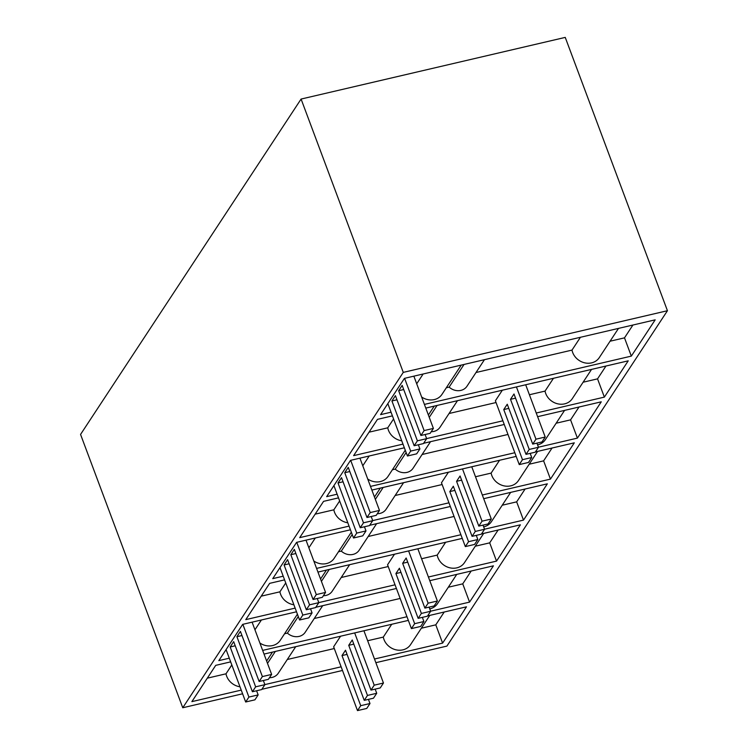 <?xml version="1.0" encoding="UTF-8"?>
<svg xmlns="http://www.w3.org/2000/svg" width="748" height="748" viewBox="0 0 748 748"><rect width="100%" height="100%" fill="white"/><g stroke="black" fill="none" stroke-linecap="round" stroke-linejoin="round"><path stroke-width="1.12" d="M301.089 99.054L403.275 372.382L667.44 310.719L565.245 37.4L301.089 99.054L80.56 434.429L182.755 707.758L242.595 693.789M261.856 689.291L342.491 670.47M375.861 662.681L446.911 646.094L667.44 310.719M403.275 372.382L182.755 707.758M632.93 325.025L624.496 337.853L631.321 356.113L655.183 319.835L404.444 378.357L380.582 414.644L391.045 412.195M631.321 356.113L424.415 404.406M444.219 612.023L435.785 624.842L442.61 643.112L466.471 606.824L427.594 615.903M408.343 620.391L264.035 654.079M230.665 661.868L215.723 665.355L191.871 701.633L241.23 690.114M442.61 643.112L374.486 659.016M341.116 666.805L264.867 684.598M498.131 530.023L489.697 542.852L496.532 561.112L520.384 524.825L481.516 533.904M496.532 561.112L428.408 577.017M395.038 584.805L318.788 602.598M295.142 608.115L245.783 619.634L269.645 583.356L284.586 579.868M462.264 538.392L317.947 572.08M579.008 407.024L570.574 419.852L577.409 438.113L601.261 401.826L537.616 416.683M504.245 424.471L423.602 443.293M404.35 447.79L350.522 460.357L326.661 496.644L337.133 494.194M577.409 438.113L538.457 447.211M514.811 452.727L370.494 486.406M529.191 464.218L543.618 460.852L550.444 479.113L482.32 495.017M448.959 502.806L372.71 520.599M349.064 526.115L299.705 537.644L323.566 501.356L338.498 497.869M550.444 479.113L574.305 442.825L535.437 451.904M516.185 456.392L371.868 490.08M229.29 658.193L218.827 660.634L242.689 624.356L296.517 611.789M471.175 571.023L462.741 583.851L469.566 602.112L493.428 565.825L429.782 580.682M396.412 588.47L315.768 607.292M469.566 602.112L430.614 611.2M406.977 616.726L262.66 650.405M583.113 382.219L597.54 378.853L604.365 397.113L536.241 413.018M502.871 420.806L426.622 438.599M402.985 444.116L353.626 455.644L377.478 419.357L392.42 415.869M604.365 397.113L628.226 360.835L425.79 408.081M283.212 576.194L272.749 578.643L296.601 542.356L350.438 529.79M525.096 489.024L516.662 501.852L523.488 520.112L547.349 483.825L483.694 498.682M450.333 506.471L369.69 525.292M523.488 520.112L484.536 529.21M460.89 534.726L316.582 568.405M624.496 337.853L610.069 341.219M476.018 372.504L572.005 350.101A15.287 13.408 33.3 0 0 583.992 362.658A15.287 13.408 33.3 0 0 599.27 357.638L618.503 328.391M446.304 387.773L449.146 387.109A12.22 10.715 33.3 0 0 466.986 386.23L484.452 359.685M421.657 397.029A15.287 13.408 33.3 0 0 441.984 394.355L461.207 365.108M435.785 624.842L421.358 628.217M367.661 640.746L383.294 637.1A15.287 13.408 33.3 0 0 395.281 649.647A15.287 13.408 33.3 0 0 410.559 644.636L429.791 615.389M334.291 648.535L287.297 659.502M269.467 677.707A12.22 10.715 33.3 0 0 278.275 673.228L295.731 646.674M207.299 678.174L225.999 673.808A15.287 13.408 33.3 0 0 239.977 686.786M489.697 542.852L475.279 546.218M421.573 558.747L437.206 555.1A15.287 13.408 33.3 0 0 449.202 567.648A15.287 13.408 33.3 0 0 464.48 562.636L483.704 533.389M388.212 566.535L341.219 577.503M323.388 595.707A12.22 10.715 33.3 0 0 332.196 591.229L349.653 564.684M261.211 596.175L279.911 591.818A15.287 13.408 33.3 0 0 293.899 604.786M570.574 419.852L556.157 423.218M537.588 444.882A15.287 13.408 33.3 0 0 545.357 439.637L564.581 410.39M507.976 434.457L422.096 454.504M392.391 469.772L395.225 469.108A12.22 10.715 33.3 0 0 413.074 468.229L430.53 441.685M367.736 479.029A15.287 13.408 33.3 0 0 388.062 476.354L405.257 450.203M475.494 476.747L491.127 473.101A15.287 13.408 33.3 0 0 503.124 485.648A15.287 13.408 33.3 0 0 518.392 480.637L537.625 451.39M442.124 484.536L395.14 495.503M377.31 513.708A12.22 10.715 33.3 0 0 386.118 509.229L403.574 482.684M315.132 514.175L333.832 509.818A15.287 13.408 33.3 0 0 347.82 522.787M543.618 460.852L552.052 448.024M462.741 583.851L448.314 587.217M429.745 608.881A15.287 13.408 33.3 0 0 437.515 603.636L456.748 574.389M400.143 598.456L314.263 618.503M284.558 633.771L287.391 633.107A12.22 10.715 33.3 0 0 305.24 632.228L322.697 605.674M259.902 643.028A15.287 13.408 33.3 0 0 280.229 640.353L297.424 614.202M529.416 394.748L545.04 391.101A15.287 13.408 33.3 0 0 557.036 403.649A15.287 13.408 33.3 0 0 572.314 398.637L591.546 369.39M496.046 402.536L449.052 413.504M431.222 431.708A12.22 10.715 33.3 0 0 440.03 427.23L457.486 400.685M369.045 432.185L387.754 427.819A15.287 13.408 33.3 0 0 401.732 440.787M597.54 378.853L605.964 366.024M516.662 501.852L502.235 505.218M483.666 526.882A15.287 13.408 33.3 0 0 491.436 521.636L510.669 492.39M454.064 516.457L368.175 536.503M338.47 551.772L341.303 551.108A12.22 10.715 33.3 0 0 359.152 550.229L376.609 523.684M313.814 561.028A15.287 13.408 33.3 0 0 334.141 558.354L351.336 532.202M572.005 350.101L580.439 337.283M449.146 387.109L464.05 364.444M416.701 383.789L423.144 373.991M225.999 673.808L231.824 664.953M267.504 663.354L275.329 651.443M383.294 637.1L391.718 624.271M437.206 555.1L445.64 542.272M321.416 581.355L329.251 569.443M279.911 591.818L285.736 582.954M362.78 465.789L369.222 455.99M395.225 469.108L406.127 452.531M491.127 473.101L499.561 460.272M375.337 499.355L383.172 487.444M333.832 509.818L339.657 500.954M254.946 629.779L261.389 619.989M287.391 633.107L298.293 616.53M545.04 391.101L553.473 378.273M429.249 417.356L437.084 405.444M387.754 427.819L393.579 418.964M308.868 547.788L315.31 537.99M341.303 551.108L352.205 534.53M387.838 403.611L407.426 456L416.673 453.84L419.909 448.922L410.661 451.081L407.426 456M404.603 378.32L424.135 430.577L420.9 435.495L402.162 385.379L398.656 390.718L417.393 440.824L414.158 445.752L395.421 395.636L391.924 400.965L410.661 451.081M391.924 400.965L396.973 399.787M418.356 444.77L419.909 448.922M414.158 445.752L423.415 443.592L426.65 438.665L425.098 434.523M417.393 440.824L426.65 438.665M398.656 390.718L403.714 389.53M420.9 435.495L430.156 433.335L433.391 428.417L413.85 376.16M424.135 430.577L433.391 428.417M333.917 485.611L353.505 537.999L362.761 535.839L365.996 530.921L356.74 533.081L353.505 537.999M350.681 460.319L370.223 512.576L366.988 517.494L348.25 467.378L344.744 472.708L363.481 522.824L360.246 527.751L341.509 477.635L338.002 482.965L356.74 533.081M338.002 482.965L343.061 481.777M364.444 526.77L365.996 530.921M360.246 527.751L369.493 525.592L372.728 520.664L371.176 516.522M363.481 522.824L372.728 520.664M344.744 472.708L349.802 471.53M366.988 517.494L376.235 515.335L379.47 510.416L359.928 458.159M370.223 512.576L379.47 510.416M279.995 567.61L299.583 619.999L308.84 617.839L312.075 612.921L302.818 615.08L299.583 619.999M296.76 542.319L316.301 594.576L313.066 599.494L294.329 549.378L290.822 554.707L309.56 604.823L306.325 609.742L287.587 559.635L284.081 564.964L302.818 615.08M284.081 564.964L289.139 563.777M310.523 608.769L312.075 612.921M306.325 609.742L315.581 607.591L318.816 602.664L317.264 598.512M309.56 604.823L318.816 602.664M290.822 554.707L295.881 553.529M313.066 599.494L322.323 597.334L325.558 592.416L306.016 540.159M316.301 594.576L325.558 592.416M226.083 649.61L245.671 701.998L254.918 699.838L258.154 694.911L248.906 697.071L245.671 701.998M242.848 624.318L262.38 676.575L259.145 681.493L240.407 631.377L236.91 636.707L255.648 686.823L252.413 691.741L233.675 641.634L230.169 646.964L248.906 697.071M230.169 646.964L235.218 645.776M256.601 690.769L258.154 694.911M252.413 691.741L261.66 689.581L264.895 684.663L263.343 680.512M255.648 686.823L264.895 684.663M236.91 636.707L241.959 635.529M259.145 681.493L268.401 679.334L271.636 674.415L252.095 622.158M262.38 676.575L271.636 674.415M525.676 384.762L545.217 437.028L541.982 441.946L532.726 444.106L535.961 439.188L516.429 386.922M536.924 443.125L538.476 447.276L535.241 452.194L525.994 454.354L529.229 449.436L510.491 399.32L513.998 393.99L532.726 444.106M531.735 457.524L522.487 459.683L519.252 464.601L528.499 462.442L531.735 457.524L530.182 453.372M519.252 464.601L495.391 400.788L502.338 390.213M545.217 437.028L535.961 439.188M515.54 398.142L510.491 399.32M538.476 447.276L529.229 449.436M508.808 408.389L503.75 409.567L507.256 404.238L525.994 454.354M522.487 459.683L503.75 409.567M471.764 466.761L491.296 519.019L488.061 523.946L478.814 526.106L482.049 521.178L462.507 468.921M483.012 525.124L484.564 529.275L481.329 534.194L472.072 536.353L475.307 531.435L456.57 481.319L460.076 475.99L478.814 526.106M477.822 539.523L468.566 541.683L465.331 546.601L474.587 544.441L477.822 539.523L476.27 535.372M465.331 546.601L441.47 482.787L448.426 472.212M491.296 519.019L482.049 521.178M461.628 480.141L456.57 481.319M484.564 529.275L475.307 531.435M454.887 490.389L449.829 491.567L453.335 486.237L472.072 536.353M468.566 541.683L449.829 491.567M417.842 548.761L437.384 601.018L434.149 605.945L424.892 608.105L428.127 603.178L408.595 550.921M429.09 607.124L430.642 611.275L427.407 616.193L418.151 618.353L421.386 613.435L402.648 563.319L406.155 557.989L424.892 608.105M423.901 621.523L414.654 623.682L411.419 628.601L420.666 626.441L423.901 621.523L422.349 617.371M411.419 628.601L387.558 564.777L394.505 554.212M437.384 601.018L428.127 603.178M407.707 562.141L402.648 563.319M430.642 611.275L421.386 613.435M400.965 572.388L395.916 573.566L399.413 568.237L418.151 618.353M414.654 623.682L395.916 573.566M363.921 630.76L383.462 683.018L380.227 687.945L370.98 690.105L374.215 685.177L354.674 632.92M375.169 689.123L376.721 693.274L373.486 698.193L364.239 700.352L367.474 695.434L348.736 645.318L352.243 639.989L370.98 690.105M369.989 703.522L360.732 705.682L357.497 710.6L366.754 708.44L369.989 703.522L368.437 699.371M357.497 710.6L333.636 646.777L340.583 636.211M383.462 683.018L374.215 685.177M353.795 644.131L348.736 645.318M376.721 693.274L367.474 695.434M347.053 654.388L341.995 655.566L345.501 650.236L364.239 700.352M360.732 705.682L341.995 655.566M266.634 661.026L272.496 652.106M320.546 579.027L326.418 570.107M374.468 497.027L380.33 488.107M428.38 415.028L434.251 406.108"/></g></svg>
